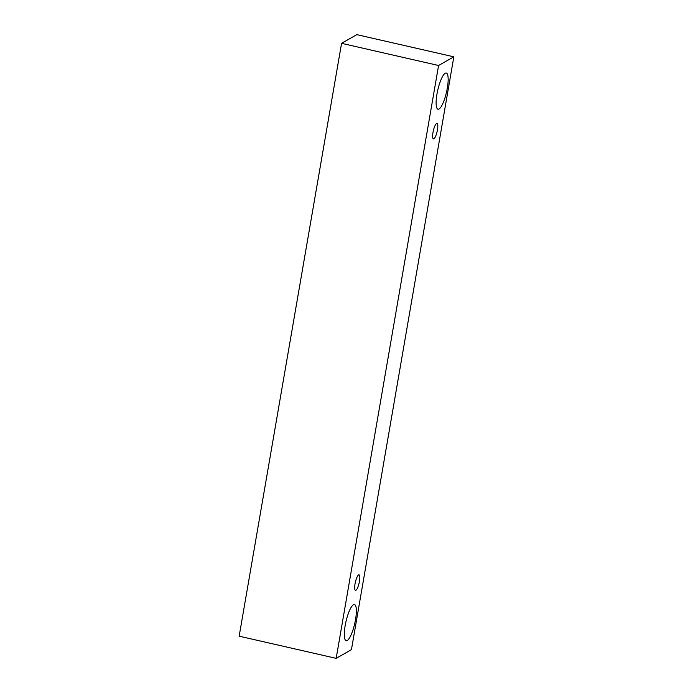 <?xml version="1.0" encoding="UTF-8"?>
<svg xmlns="http://www.w3.org/2000/svg" width="693" height="693" viewBox="0 0 693 693"><rect width="100%" height="100%" fill="white"/><g stroke="black" fill="none" stroke-linecap="round" stroke-linejoin="round"><path stroke-width="1.04" d="M355.033 583.87A7.961 1.923 -77.1 0 1 358.576 574.939A7.961 1.923 -77.1 0 1 359.017 574.852A7.961 1.923 -77.1 0 1 359.121 583.038A7.961 1.923 -77.1 0 1 355.474 590.367A7.961 1.923 -77.1 0 1 355.033 583.87M353.421 604.755A18.564 4.496 -77.1 0 1 354.469 604.547A18.564 4.496 -77.1 0 1 354.712 623.648A18.564 4.496 -77.1 0 1 346.197 640.748A18.564 4.496 -77.1 0 1 345.166 625.588A18.564 4.496 -77.1 0 1 353.421 604.755M445.235 73.233A18.564 4.496 -77.1 0 1 446.275 73.025A18.564 4.496 -77.1 0 1 446.517 92.126A18.564 4.496 -77.1 0 1 438.011 109.225A18.564 4.496 -77.1 0 1 436.971 94.066A18.564 4.496 -77.1 0 1 445.235 73.233M436.555 123.493A7.961 1.923 -77.1 0 1 436.997 123.397A7.961 1.923 -77.1 0 1 437.101 131.583A7.961 1.923 -77.1 0 1 433.454 138.912A7.961 1.923 -77.1 0 1 433.012 132.415A7.961 1.923 -77.1 0 1 436.555 123.493M453.837 56.817L351.438 649.67L336.174 658.35L438.574 65.497L453.837 56.817L356.826 34.65L341.562 43.33L438.574 65.497M336.174 658.35L239.163 636.183L341.562 43.33"/></g></svg>
